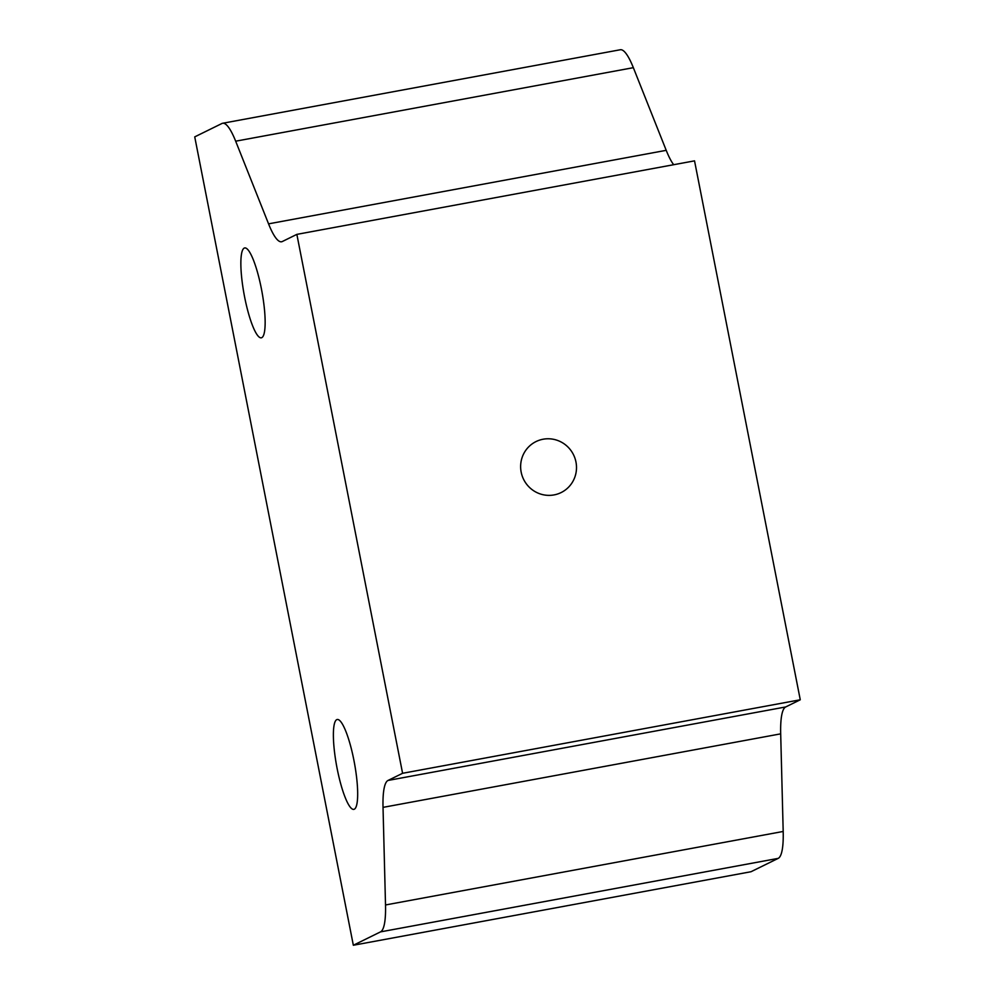 <?xml version="1.0" encoding="UTF-8"?>
<svg xmlns="http://www.w3.org/2000/svg" width="995" height="995" viewBox="0 0 995 995"><rect width="100%" height="100%" fill="white"/><g stroke="black" fill="none" stroke-linecap="round" stroke-linejoin="round"><path stroke-width="1.49" d="M268.55 223.85L235.666 141.19A68.754 13.557 79.5 0 0 222.631 123.268A68.754 13.557 79.5 0 0 221.922 123.504L194.734 136.875L353.337 945.25L380.513 931.88A68.754 13.557 79.5 0 0 385.513 904.965L783.189 831.459L780.689 733.85A68.754 13.557 79.5 0 1 785.702 706.947L800.266 699.783L694.535 160.854L296.858 234.372L282.294 241.536A68.754 13.557 79.5 0 1 281.573 241.773A68.754 13.557 79.5 0 1 268.55 223.85L666.215 150.332A68.754 13.557 79.5 0 0 673.69 164.71M385.513 904.965L383.025 807.368A68.754 13.557 79.5 0 1 388.025 780.453L402.589 773.289L800.266 699.783M402.589 773.289L296.858 234.372M357.255 801.746A45.695 9.005 79.5 0 1 353.834 809.37A45.695 9.005 79.5 0 1 339.283 778.326A45.695 9.005 79.5 0 1 333.798 727.109A45.695 9.005 79.5 0 1 337.218 719.497A45.695 9.005 79.5 0 1 351.77 750.529A45.695 9.005 79.5 0 1 357.255 801.746M241.275 255.553A45.695 9.005 79.5 0 1 244.695 247.942A45.695 9.005 79.5 0 1 259.247 278.986A45.695 9.005 79.5 0 1 264.732 330.191A45.695 9.005 79.5 0 1 261.312 337.815A45.695 9.005 79.5 0 1 246.76 306.771A45.695 9.005 79.5 0 1 241.275 255.553M222.631 123.268L620.308 49.75A68.754 13.557 79.5 0 1 633.342 67.672L666.215 150.332M353.337 945.25L751.001 871.732L778.189 858.374A68.754 13.557 79.5 0 0 783.189 831.459M521.902 458.173A28.42 27.823 -116.2 0 1 566.653 445.81A28.42 27.823 -116.2 0 1 561.105 492.575A28.42 27.823 -116.2 0 1 521.902 458.173M388.025 780.453L785.702 706.947M235.666 141.19L633.342 67.672M380.513 931.88L778.189 858.374M383.025 807.368L780.689 733.85"/></g></svg>
